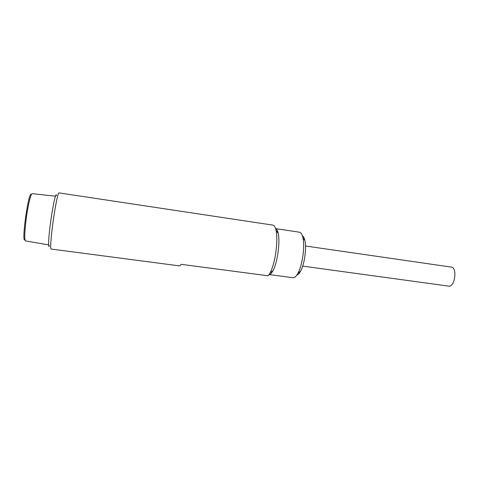 <?xml version="1.0" encoding="UTF-8"?>
<svg xmlns="http://www.w3.org/2000/svg" width="479" height="479" viewBox="0 0 479 479"><rect width="100%" height="100%" fill="white"/><g stroke="black" fill="none" stroke-linecap="round" stroke-linejoin="round"><path stroke-width="0.72" d="M302.686 266.114L448.584 286.113C454.864 287.508 457.685 267.492 451.26 267.096L305.518 246.002M181.182 264.336L179.727 265.917L51.043 249.038C50.223 247.739 50.834 239.153 52.876 223.286C55.043 207.072 58.049 192.241 58.953 192.887L272.946 225.13C274.329 225.369 275.383 227.172 276.096 230.543C277.227 236.704 277.03 244.673 275.515 254.457C274.18 262.282 272.383 268.414 270.138 272.85L268.192 275.802L181.182 264.336M269.156 274.533C270.36 274.485 271.641 273.198 272.994 270.659C277.395 262.803 280.293 242.2 278.239 233.435C277.64 230.621 276.766 229.028 275.617 228.651M49.451 245.685C47.942 249.565 48.403 238.308 50.529 222.735C52.834 205.359 56.097 190.887 56.492 195.672M275.611 228.633L299.441 232.195C300.98 232.465 302.135 234.339 302.914 237.812C305.015 246.643 302.375 265.36 297.914 273.269C296.208 276.395 294.579 277.874 293.028 277.706L269.144 274.551M302.369 235.788C303.476 236.351 304.321 237.937 304.901 240.542C306.746 248.218 304.476 264.324 300.584 271.192C299.303 273.539 298.058 274.832 296.836 275.06M48.577 244.871L25.549 240.919C24.327 239.811 24.537 232.537 26.165 219.095C27.932 205.407 30.949 192.929 32.207 193.648L55.426 196.21M31.333 194.6C28.686 189.648 21.058 243.793 24.968 239.763M278.239 233.435L276.096 230.543M272.994 270.659L270.138 272.85M304.901 240.542L302.914 237.812M300.584 271.192L297.914 273.269"/></g></svg>
